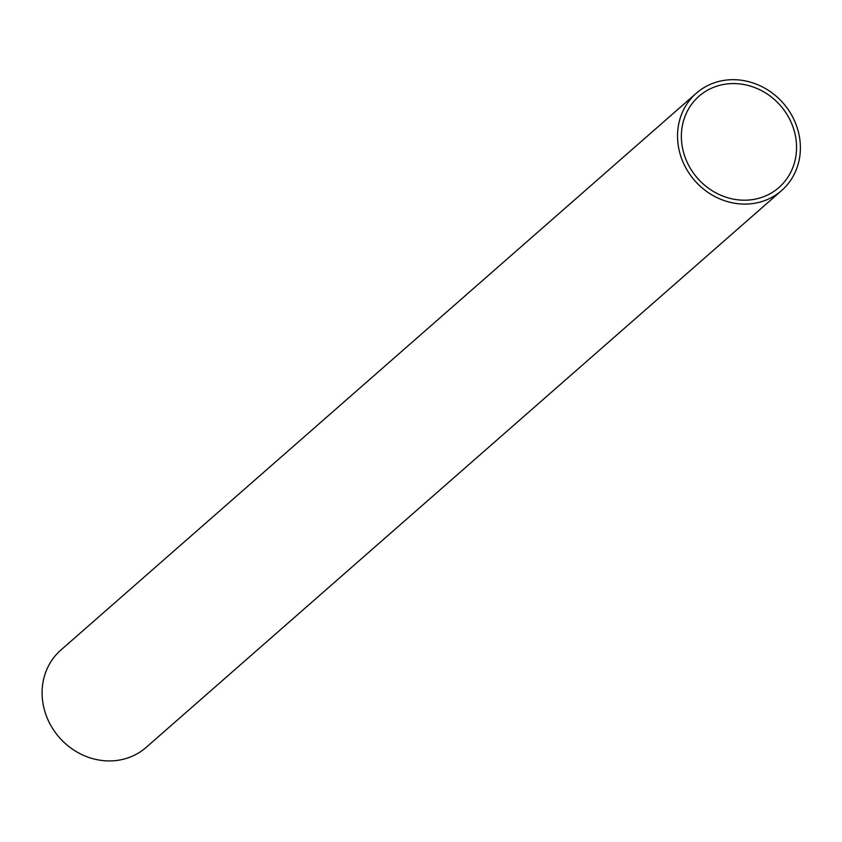 <?xml version="1.0" encoding="UTF-8"?>
<svg xmlns="http://www.w3.org/2000/svg" width="842" height="842" viewBox="0 0 842 842"><rect width="100%" height="100%" fill="white"/><g stroke="black" fill="none" stroke-linecap="round" stroke-linejoin="round"><path stroke-width="1.26" d="M757.916 198.523A60.666 55.109 48.8 0 0 778.945 187.513A60.666 55.109 48.8 0 0 780.408 105.566A60.666 55.109 48.8 0 0 698.986 96.262A60.666 55.109 48.8 0 0 689.903 167.59A60.666 55.109 48.8 0 0 757.916 198.523M781.608 190.555L146.161 747.391A64.708 58.782 -131.2 0 1 59.308 737.466A64.708 58.782 -131.2 0 1 60.877 650.056L696.313 93.22A64.708 58.782 -131.2 0 1 718.742 81.474A64.708 58.782 -131.2 0 1 791.291 114.47A64.708 58.782 -131.2 0 1 781.608 190.555A64.708 58.782 -131.2 0 1 694.745 180.63A64.708 58.782 -131.2 0 1 696.313 93.22"/></g></svg>

